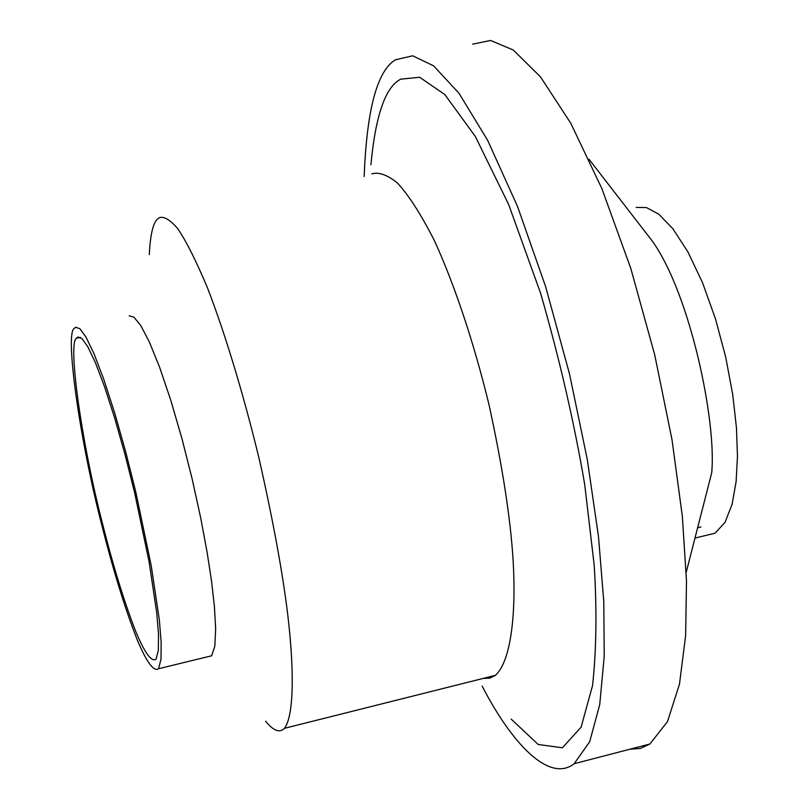 <?xml version="1.0" encoding="UTF-8"?>
<svg xmlns="http://www.w3.org/2000/svg" width="809" height="809" viewBox="0 0 809 809"><rect width="100%" height="100%" fill="white"/><g stroke="black" fill="none" stroke-linecap="round" stroke-linejoin="round"><path stroke-width="1.21" d="M77.947 337.009L81.962 338.577L87.736 346.636L95.341 362.513L104.523 386.662L114.716 418.152L125.041 454.587L134.618 492.691L149.078 561.719L156.754 612.949L158.493 634.155L158.352 650.254L156.046 659.193C151.556 662.278 144.831 653.136 135.861 631.789C124.485 602.675 113.442 566.967 102.753 524.667C81.203 441.704 67.713 342.379 76.491 338.223L77.947 337.009M75.702 327.22L79.919 328.767L86.017 337.171L94.066 353.887L103.805 379.411L114.615 412.772L125.587 451.432L135.77 491.933L151.162 565.329L159.322 619.734L161.153 642.204L161.001 659.254L158.554 668.719C153.781 671.976 146.631 662.258 137.115 639.565C125.041 608.641 113.341 570.79 102.035 526.012C79.221 438.185 64.922 332.914 74.226 328.474L75.702 327.22M129.147 315.803L133.97 317.199L140.695 325.43L149.341 341.934L159.606 367.215L170.8 400.324L181.985 438.751L192.178 479.049L200.662 517.73L207.104 552.193L211.533 581.084L214.415 606.538L215.659 629.048L214.82 646.189L211.634 655.796L206.912 656.948M149.301 254.562C150.241 235.176 152.941 223.385 157.391 219.199L159.211 217.732C163.812 216.074 169.951 219.664 177.636 228.502C186.292 241.254 196.284 261.135 207.589 288.135C225.185 333.723 243.64 394.832 258.819 457.459C273.058 520.329 282.735 572.984 287.832 615.416C294.122 668.669 294.233 715.409 284.444 728.322C279.661 733.227 273.391 730.851 265.635 721.203M371.786 173.905C378.683 171.791 387.208 174.805 397.361 182.935C408.494 194.908 420.731 213.91 434.059 239.929C454.405 283.999 474.195 343.562 489.071 404.985C502.551 466.753 510.58 518.741 513.159 560.961C516.213 613.96 511.066 661.145 495.401 675.353L489.738 678.164L483.479 678.346M370.916 164.783C375.538 115.394 385.468 86.856 400.708 79.181L419.659 77.26L444.808 94.542L475.368 136.529L508.689 204.576L540.574 293.202C559.595 359.054 574.309 422.864 584.725 484.652L594.18 565.066C596.981 609.794 596.435 649.961 592.552 685.577L581.115 727.149L562.427 747.779L538.187 744.482L511.207 719.14M484.975 678.539L484.702 678.033M364.171 176.554C366.75 109.68 377.176 70.757 395.459 59.795L412.691 55.791L433.604 65.842L458.976 93.237L487.665 140.351L517.517 206.437L545.701 286.871L569.536 374.051L587.294 459.552L598.498 536.65L603.777 601.491L604.232 656.21L599.742 704.508L589.68 741.752L574.147 763.736C549.685 782.93 512.552 744.958 482.144 686.103M472.628 44.171L490.598 40.45L513.321 50.047L540.493 76.875L570.79 123.281L601.866 188.588L630.747 268.254L654.693 354.736L672.006 439.692L682.351 516.415L686.497 581.054L685.617 635.712L679.479 684.111L667.506 721.608L649.9 744.007L640.313 748.456L629.918 749.215M641.941 227.663L651.973 240.627C690.047 293.303 716.723 421.529 711.687 472.901L686.224 572.256M636.177 207.417L646.421 207.559L658.779 214.173L672.855 228.714L687.832 251.771L702.475 282.553L715.459 318.776L725.713 357.163L732.701 394.387L736.463 427.9L737.464 456.276L736.119 481.598L732.074 504.391L725.026 522.321L715.095 533.192L704.326 535.811M697.631 527.761L700.907 526.962M76.491 338.223L80.384 337.383M158.554 668.719L211.634 655.796M284.444 728.322L495.401 675.353M574.147 763.736L649.9 744.007M588.972 159.211L651.973 240.627M694.982 538.086L715.095 533.192"/></g></svg>
